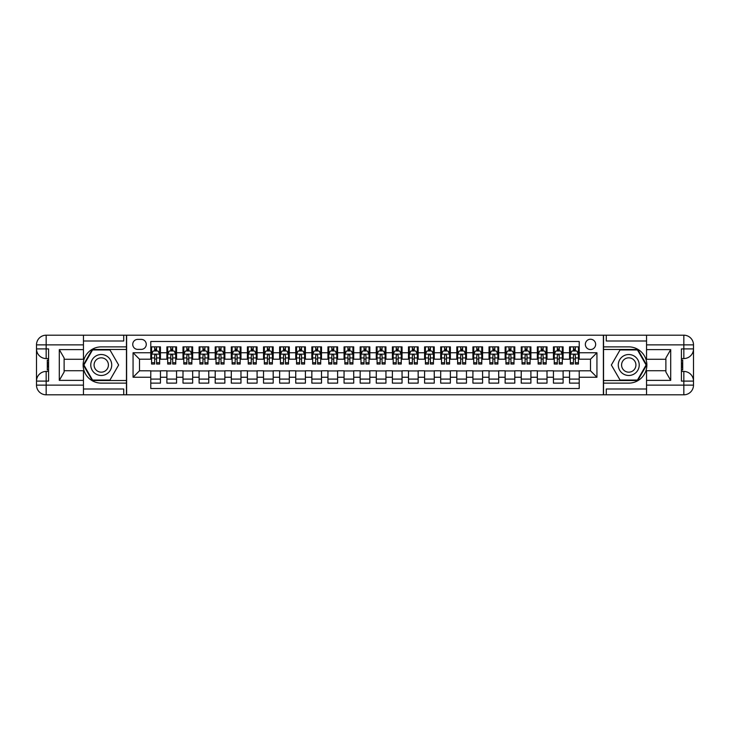 <?xml version="1.0" encoding="UTF-8"?>
<svg xmlns="http://www.w3.org/2000/svg" width="730" height="730" viewBox="0 0 730 730"><rect width="100%" height="100%" fill="white"/><g stroke="black" fill="none" stroke-linecap="round" stroke-linejoin="round"><path stroke-width="1.09" d="M590.497 339.231A5.156 5.156 0 0 0 585.341 344.387A5.156 5.156 0 0 0 590.497 349.533A5.156 5.156 0 0 0 595.653 344.387A5.156 5.156 0 0 0 590.497 339.231M83.448 388.999L123.717 388.999L123.717 394.802L646.552 394.802L646.552 385.13L683.837 385.13L683.837 381.106L681.418 381.106L681.418 348.894L683.837 348.894L683.837 344.87L646.552 344.87L646.552 349.615L670.706 349.615L670.706 380.385L665.879 372.017L665.879 357.983L670.706 349.615M579.218 346.878L569.555 346.878L569.555 352.754L563.113 352.754L563.113 359.206L569.555 359.206L569.555 352.754M563.113 352.754L563.113 346.878L553.449 346.878L553.449 352.754L547.007 352.754L547.007 359.206L553.449 359.206L553.449 352.754M547.007 352.754L547.007 346.878L537.344 346.878L537.344 352.754L530.902 352.754L530.902 359.206L537.344 359.206L537.344 352.754M530.902 352.754L530.902 346.878L521.238 346.878L521.238 352.754L514.796 352.754L514.796 359.206L521.238 359.206L521.238 352.754M514.796 352.754L514.796 346.878L505.133 346.878L505.133 352.754L498.69 352.754L498.69 359.206L505.133 359.206L505.133 352.754M498.69 352.754L498.69 346.878L489.027 346.878L489.027 352.754L482.585 352.754L482.585 359.206L489.027 359.206L489.027 352.754M482.585 352.754L482.585 346.878L472.912 346.878L472.912 352.754L466.47 352.754L466.47 359.206L472.912 359.206L472.912 352.754M466.47 352.754L466.47 346.878L456.807 346.878L456.807 352.754L450.364 352.754L450.364 359.206L456.807 359.206L456.807 352.754M450.364 352.754L450.364 346.878L440.701 346.878L440.701 352.754L434.259 352.754L434.259 359.206L440.701 359.206L440.701 352.754M434.259 352.754L434.259 346.878L424.595 346.878L424.595 352.754L418.153 352.754L418.153 359.206L424.595 359.206L424.595 352.754M418.153 352.754L418.153 346.878L408.49 346.878L408.49 352.754L402.048 352.754L402.048 359.206L408.49 359.206L408.49 352.754M402.048 352.754L402.048 346.878L392.384 346.878L392.384 352.754L385.942 352.754L385.942 359.206L392.384 359.206L392.384 352.754M385.942 352.754L385.942 346.878L376.279 346.878L376.279 352.754L369.836 352.754L369.836 359.206L376.279 359.206L376.279 352.754M369.836 352.754L369.836 346.878L360.164 346.878L360.164 352.754L353.721 352.754L353.721 359.206L360.164 359.206L360.164 352.754M353.721 352.754L353.721 346.878L344.058 346.878L344.058 352.754L337.616 352.754L337.616 359.206L344.058 359.206L344.058 352.754M337.616 352.754L337.616 346.878L327.952 346.878L327.952 352.754L321.51 352.754L321.51 359.206L327.952 359.206L327.952 352.754M321.51 352.754L321.51 346.878L311.847 346.878L311.847 352.754L305.405 352.754L305.405 359.206L311.847 359.206L311.847 352.754M305.405 352.754L305.405 346.878L295.741 346.878L295.741 352.754L289.299 352.754L289.299 359.206L295.741 359.206L295.741 352.754M289.299 352.754L289.299 346.878L279.636 346.878L279.636 352.754L273.193 352.754L273.193 359.206L279.636 359.206L279.636 352.754M273.193 352.754L273.193 346.878L263.53 346.878L263.53 352.754L257.088 352.754L257.088 359.206L263.53 359.206L263.53 352.754M257.088 352.754L257.088 346.878L247.415 346.878L247.415 352.754L240.973 352.754L240.973 359.206L247.415 359.206L247.415 352.754M240.973 352.754L240.973 346.878L231.31 346.878L231.31 352.754L224.867 352.754L224.867 359.206L231.31 359.206L231.31 352.754M224.867 352.754L224.867 346.878L215.204 346.878L215.204 352.754L208.762 352.754L208.762 359.206L215.204 359.206L215.204 352.754M208.762 352.754L208.762 346.878L199.098 346.878L199.098 352.754L192.656 352.754L192.656 359.206L199.098 359.206L199.098 352.754M192.656 352.754L192.656 346.878L182.993 346.878L182.993 352.754L176.55 352.754L176.55 359.206L182.993 359.206L182.993 352.754M176.55 352.754L176.55 346.878L166.887 346.878L166.887 359.206L160.445 359.206L160.445 346.878L150.781 346.878M150.781 383.122L160.445 383.122L160.445 370.794L166.887 370.794L166.887 383.122L176.55 383.122L176.55 370.794L182.993 370.794L182.993 377.246L176.55 377.246M182.993 377.246L182.993 383.122L192.656 383.122L192.656 370.794L199.098 370.794L199.098 377.246L192.656 377.246M199.098 377.246L199.098 383.122L208.762 383.122L208.762 370.794L215.204 370.794L215.204 377.246L208.762 377.246M215.204 377.246L215.204 383.122L224.867 383.122L224.867 370.794L231.31 370.794L231.31 377.246L224.867 377.246M231.31 377.246L231.31 383.122L240.973 383.122L240.973 370.794L247.415 370.794L247.415 377.246L240.973 377.246M247.415 377.246L247.415 383.122L257.088 383.122L257.088 370.794L263.53 370.794L263.53 377.246L257.088 377.246M263.53 377.246L263.53 383.122L273.193 383.122L273.193 370.794L279.636 370.794L279.636 377.246L273.193 377.246M279.636 377.246L279.636 383.122L289.299 383.122L289.299 370.794L295.741 370.794L295.741 377.246L289.299 377.246M295.741 377.246L295.741 383.122L305.405 383.122L305.405 370.794L311.847 370.794L311.847 377.246L305.405 377.246M311.847 377.246L311.847 383.122L321.51 383.122L321.51 370.794L327.952 370.794L327.952 377.246L321.51 377.246M327.952 377.246L327.952 383.122L337.616 383.122L337.616 370.794L344.058 370.794L344.058 377.246L337.616 377.246M344.058 377.246L344.058 383.122L353.721 383.122L353.721 370.794L360.164 370.794L360.164 377.246L353.721 377.246M360.164 377.246L360.164 383.122L369.836 383.122L369.836 370.794L376.279 370.794L376.279 377.246L369.836 377.246M376.279 377.246L376.279 383.122L385.942 383.122L385.942 370.794L392.384 370.794L392.384 377.246L385.942 377.246M392.384 377.246L392.384 383.122L402.048 383.122L402.048 370.794L408.49 370.794L408.49 377.246L402.048 377.246M408.49 377.246L408.49 383.122L418.153 383.122L418.153 370.794L424.595 370.794L424.595 377.246L418.153 377.246M424.595 377.246L424.595 383.122L434.259 383.122L434.259 370.794L440.701 370.794L440.701 377.246L434.259 377.246M440.701 377.246L440.701 383.122L450.364 383.122L450.364 370.794L456.807 370.794L456.807 377.246L450.364 377.246M456.807 377.246L456.807 383.122L466.47 383.122L466.47 370.794L472.912 370.794L472.912 377.246L466.47 377.246M472.912 377.246L472.912 383.122L482.585 383.122L482.585 370.794L489.027 370.794L489.027 377.246L482.585 377.246M489.027 377.246L489.027 383.122L498.69 383.122L498.69 370.794L505.133 370.794L505.133 377.246L498.69 377.246M505.133 377.246L505.133 383.122L514.796 383.122L514.796 370.794L521.238 370.794L521.238 377.246L514.796 377.246M521.238 377.246L521.238 383.122L530.902 383.122L530.902 370.794L537.344 370.794L537.344 377.246L530.902 377.246M537.344 377.246L537.344 383.122L547.007 383.122L547.007 370.794L553.449 370.794L553.449 377.246L547.007 377.246M553.449 377.246L553.449 383.122L563.113 383.122L563.113 370.794L569.555 370.794L569.555 377.246L563.113 377.246M137.733 349.378L141.273 349.378A4.991 4.991 0 0 0 146.265 344.387A4.991 4.991 0 0 0 141.273 339.386L137.733 339.386A4.991 4.991 0 0 0 132.741 344.387A4.991 4.991 0 0 0 137.733 349.378M646.552 341.001L606.283 341.001L606.283 335.198L603.381 335.198L603.381 394.802M603.381 335.198L83.448 335.198L83.448 344.87L46.163 344.87L46.163 348.894L48.581 348.894L48.581 381.106L46.163 381.106L46.163 385.13L83.448 385.13L83.448 380.385L59.294 380.385L59.294 349.615L64.121 357.983L64.121 372.017L59.294 380.385M126.618 394.802L126.618 335.198M579.218 352.754L579.218 341.485L150.781 341.485L150.781 359.206L139.503 359.206L139.503 370.794L150.781 370.794L150.781 388.515L579.218 388.515L579.218 370.794L590.497 370.794L590.497 359.206L579.218 359.206L579.218 352.754L596.939 352.754L596.939 377.246L579.218 377.246M150.781 377.246L133.061 377.246L133.061 352.754L150.781 352.754M569.555 377.246L569.555 383.122L579.218 383.122M150.781 350.911L151.584 350.911M154.641 350.911L156.576 350.911M159.633 350.911L160.445 350.911M150.781 359.041L151.584 359.041M154.641 359.041L156.576 359.041M159.633 359.041L160.445 359.041M150.781 370.959L160.445 370.959M150.781 379.089L160.445 379.089M166.887 359.041L167.69 359.041M170.747 359.041L172.681 359.041M175.748 359.041L176.55 359.041M166.887 350.911L167.69 350.911M170.747 350.911L172.681 350.911M175.748 350.911L176.55 350.911M166.887 370.959L176.55 370.959M166.887 379.089L176.55 379.089M182.993 370.959L192.656 370.959M182.993 379.089L192.656 379.089M182.993 350.911L183.796 350.911M186.862 350.911L188.787 350.911M191.853 350.911L192.656 350.911M182.993 359.041L183.796 359.041M186.862 359.041L188.787 359.041M191.853 359.041L192.656 359.041M199.098 370.959L208.762 370.959M199.098 379.089L208.762 379.089M199.098 350.911L199.901 350.911M202.967 350.911L204.902 350.911M207.959 350.911L208.762 350.911M199.098 359.041L199.901 359.041M202.967 359.041L204.902 359.041M207.959 359.041L208.762 359.041M215.204 370.959L224.867 370.959M215.204 379.089L224.867 379.089M215.204 350.911L216.007 350.911M219.073 350.911L221.007 350.911M224.064 350.911L224.867 350.911M215.204 359.041L216.007 359.041M219.073 359.041L221.007 359.041M224.064 359.041L224.867 359.041M231.31 370.959L240.973 370.959M231.31 379.089L240.973 379.089M231.31 350.911L232.122 350.911M235.179 350.911L237.113 350.911M240.17 350.911L240.973 350.911M231.31 359.041L232.122 359.041M235.179 359.041L237.113 359.041M240.17 359.041L240.973 359.041M247.415 370.959L257.088 370.959M247.415 379.089L257.088 379.089M247.415 350.911L248.227 350.911M251.284 350.911L253.219 350.911M256.276 350.911L257.088 350.911M247.415 359.041L248.227 359.041M251.284 359.041L253.219 359.041M256.276 359.041L257.088 359.041M263.53 370.959L273.193 370.959M263.53 379.089L273.193 379.089M263.53 350.911L264.333 350.911M267.39 350.911L269.324 350.911M272.381 350.911L273.193 350.911M263.53 359.041L264.333 359.041M267.39 359.041L269.324 359.041M272.381 359.041L273.193 359.041M279.636 370.959L289.299 370.959M279.636 379.089L289.299 379.089M279.636 350.911L280.439 350.911M283.495 350.911L285.43 350.911M288.496 350.911L289.299 350.911M279.636 359.041L280.439 359.041M283.495 359.041L285.43 359.041M288.496 359.041L289.299 359.041M295.741 370.959L305.405 370.959M295.741 379.089L305.405 379.089M295.741 350.911L296.544 350.911M299.61 350.911L301.536 350.911M304.602 350.911L305.405 350.911M295.741 359.041L296.544 359.041M299.61 359.041L301.536 359.041M304.602 359.041L305.405 359.041M311.847 370.959L321.51 370.959M311.847 379.089L321.51 379.089M311.847 350.911L312.65 350.911M315.716 350.911L317.641 350.911M320.707 350.911L321.51 350.911M311.847 359.041L312.65 359.041M315.716 359.041L317.641 359.041M320.707 359.041L321.51 359.041M327.952 370.959L337.616 370.959M327.952 379.089L337.616 379.089M327.952 350.911L328.755 350.911M331.821 350.911L333.756 350.911M336.813 350.911L337.616 350.911M327.952 359.041L328.755 359.041M331.821 359.041L333.756 359.041M336.813 359.041L337.616 359.041M344.058 370.959L353.721 370.959M344.058 379.089L353.721 379.089M344.058 350.911L344.87 350.911M347.927 350.911L349.862 350.911M352.918 350.911L353.721 350.911M344.058 359.041L344.87 359.041M347.927 359.041L349.862 359.041M352.918 359.041L353.721 359.041M360.164 370.959L369.836 370.959M360.164 379.089L369.836 379.089M360.164 350.911L360.976 350.911M364.033 350.911L365.967 350.911M369.024 350.911L369.836 350.911M360.164 359.041L360.976 359.041M364.033 359.041L365.967 359.041M369.024 359.041L369.836 359.041M376.279 370.959L385.942 370.959M376.279 379.089L385.942 379.089M376.279 350.911L377.082 350.911M380.138 350.911L382.073 350.911M385.13 350.911L385.942 350.911M376.279 359.041L377.082 359.041M380.138 359.041L382.073 359.041M385.13 359.041L385.942 359.041M392.384 370.959L402.048 370.959M392.384 379.089L402.048 379.089M392.384 350.911L393.187 350.911M396.244 350.911L398.178 350.911M401.245 350.911L402.048 350.911M392.384 359.041L393.187 359.041M396.244 359.041L398.178 359.041M401.245 359.041L402.048 359.041M408.49 370.959L418.153 370.959M408.49 379.089L418.153 379.089M408.49 350.911L409.293 350.911M412.359 350.911L414.284 350.911M417.35 350.911L418.153 350.911M408.49 359.041L409.293 359.041M412.359 359.041L414.284 359.041M417.35 359.041L418.153 359.041M424.595 370.959L434.259 370.959M424.595 379.089L434.259 379.089M424.595 350.911L425.398 350.911M428.464 350.911L430.39 350.911M433.456 350.911L434.259 350.911M424.595 359.041L425.398 359.041M428.464 359.041L430.39 359.041M433.456 359.041L434.259 359.041M440.701 370.959L450.364 370.959M440.701 379.089L450.364 379.089M440.701 350.911L441.504 350.911M444.57 350.911L446.505 350.911M449.561 350.911L450.364 350.911M440.701 359.041L441.504 359.041M444.57 359.041L446.505 359.041M449.561 359.041L450.364 359.041M456.807 370.959L466.47 370.959M456.807 379.089L466.47 379.089M456.807 350.911L457.619 350.911M460.676 350.911L462.61 350.911M465.667 350.911L466.47 350.911M456.807 359.041L457.619 359.041M460.676 359.041L462.61 359.041M465.667 359.041L466.47 359.041M472.912 370.959L482.585 370.959M472.912 379.089L482.585 379.089M472.912 350.911L473.724 350.911M476.781 350.911L478.716 350.911M481.773 350.911L482.585 350.911M472.912 359.041L473.724 359.041M476.781 359.041L478.716 359.041M481.773 359.041L482.585 359.041M489.027 370.959L498.69 370.959M489.027 379.089L498.69 379.089M489.027 350.911L489.83 350.911M492.887 350.911L494.821 350.911M497.878 350.911L498.69 350.911M489.027 359.041L489.83 359.041M492.887 359.041L494.821 359.041M497.878 359.041L498.69 359.041M505.133 370.959L514.796 370.959M505.133 379.089L514.796 379.089M505.133 350.911L505.936 350.911M508.992 350.911L510.927 350.911M513.993 350.911L514.796 350.911M505.133 359.041L505.936 359.041M508.992 359.041L510.927 359.041M513.993 359.041L514.796 359.041M521.238 370.959L530.902 370.959M521.238 379.089L530.902 379.089M521.238 350.911L522.041 350.911M525.098 350.911L527.033 350.911M530.099 350.911L530.902 350.911M521.238 359.041L522.041 359.041M525.098 359.041L527.033 359.041M530.099 359.041L530.902 359.041M537.344 370.959L547.007 370.959M537.344 379.089L547.007 379.089M537.344 350.911L538.147 350.911M541.213 350.911L543.138 350.911M546.204 350.911L547.007 350.911M537.344 359.041L538.147 359.041M541.213 359.041L543.138 359.041M546.204 359.041L547.007 359.041M553.449 370.959L563.113 370.959M553.449 379.089L563.113 379.089M553.449 350.911L554.252 350.911M557.318 350.911L559.253 350.911M562.31 350.911L563.113 350.911M553.449 359.041L554.252 359.041M557.318 359.041L559.253 359.041M562.31 359.041L563.113 359.041M569.555 370.959L579.218 370.959M569.555 379.089L579.218 379.089M569.555 350.911L570.367 350.911M573.424 350.911L575.359 350.911M578.415 350.911L579.218 350.911M569.555 359.041L570.367 359.041M573.424 359.041L575.359 359.041M578.415 359.041L579.218 359.041M139.503 359.206L133.061 352.754M139.503 370.794L133.061 377.246M596.939 352.754L590.497 359.206M596.939 377.246L590.497 370.794M156.576 348.976L154.641 348.976M159.633 362.719L156.576 362.719L156.576 364.033L159.633 364.033L159.633 354.205L158.027 350.984L153.19 350.984L151.584 354.205L151.584 364.033L154.641 364.033L154.641 362.719L151.584 362.719M151.584 354.205L151.584 346.878M159.633 354.205L159.633 346.878M154.641 350.984L154.641 346.878M156.576 346.878L156.576 350.984M156.576 362.719L156.576 355.419L155.508 354.452L154.65 355.282L154.641 362.719M106.489 355.93A10.466 10.466 0 0 0 92.181 359.762A10.466 10.466 0 0 0 96.013 374.07A10.466 10.466 0 0 0 110.312 370.238A10.466 10.466 0 0 0 106.489 355.93M104.837 358.795A7.163 7.163 0 0 0 95.046 361.414A7.163 7.163 0 0 0 97.665 371.205A7.163 7.163 0 0 0 107.456 368.586A7.163 7.163 0 0 0 104.837 358.795M109.947 380.056L92.555 380.056L83.859 365L92.555 349.944L109.947 349.944L118.643 365L109.947 380.056M633.987 355.93A10.466 10.466 0 0 0 619.688 359.762A10.466 10.466 0 0 0 623.511 374.07A10.466 10.466 0 0 0 637.819 370.238A10.466 10.466 0 0 0 633.987 355.93M632.335 358.795A7.163 7.163 0 0 0 622.544 361.414A7.163 7.163 0 0 0 625.163 371.205A7.163 7.163 0 0 0 634.954 368.586A7.163 7.163 0 0 0 632.335 358.795M637.445 380.056L620.053 380.056L611.357 365L620.053 349.944L637.445 349.944L646.141 365L637.445 380.056M126.454 335.198L126.454 346.878L101.251 346.878A18.122 18.122 0 0 0 83.129 365A18.122 18.122 0 0 0 101.251 383.122L126.454 383.122L126.454 394.802M59.294 349.615L83.448 349.615L83.448 344.87M83.448 349.615L83.448 359.279L64.121 359.279M83.448 385.13L83.448 394.802L46.163 394.802A9.663 9.663 0 0 1 36.5 385.13L36.5 344.87A9.663 9.663 0 0 1 46.163 335.198L83.448 335.198M126.454 346.878L126.454 349.46L92.272 349.46L83.302 365L92.272 380.54L126.454 380.54L126.454 349.46M126.454 380.54L126.454 383.122M64.121 370.721L83.448 370.721L83.448 380.385M123.717 394.802L83.448 394.802M36.5 381.106A9.663 9.663 0 0 1 46.163 371.442A9.663 9.663 0 0 0 36.5 381.106L46.163 381.106L46.163 371.442L48.581 371.442M48.581 358.558L46.163 358.558L46.163 348.894L36.5 348.894A9.663 9.663 0 0 0 46.163 358.558A9.663 9.663 0 0 1 36.5 348.894M123.717 335.198L123.717 341.001L83.448 341.001M48.581 360.045L47.295 360.045L47.295 366.423L48.581 366.423M47.295 364.927L48.581 364.927M47.295 363.148L48.581 363.148M47.295 362.856L48.581 362.856M47.295 366.423L47.295 369.955L48.581 369.955M47.295 366.743L48.581 366.743M603.546 394.802L603.546 383.122L628.749 383.122A18.122 18.122 0 0 0 646.871 365A18.122 18.122 0 0 0 628.749 346.878L603.546 346.878L603.546 335.198M670.706 380.385L646.552 380.385L646.552 385.13M646.552 380.385L646.552 370.721L665.879 370.721M646.552 344.87L646.552 335.198L683.837 335.198A9.663 9.663 0 0 1 693.5 344.87L693.5 385.13A9.663 9.663 0 0 1 683.837 394.802L646.552 394.802M603.546 383.122L603.546 380.54L637.728 380.54L646.698 365L637.728 349.46L603.546 349.46L603.546 380.54M603.546 349.46L603.546 346.878M665.879 359.279L646.552 359.279L646.552 349.615M606.283 335.198L646.552 335.198M693.5 348.894A9.663 9.663 0 0 1 683.837 358.558A9.663 9.663 0 0 0 693.5 348.894L683.837 348.894L683.837 358.558L681.418 358.558M681.418 371.442L683.837 371.442L683.837 381.106L693.5 381.106A9.663 9.663 0 0 0 683.837 371.442A9.663 9.663 0 0 1 693.5 381.106M606.283 394.802L606.283 388.999L646.552 388.999M681.418 369.955L682.705 369.955L682.705 363.577L681.418 363.577M682.705 365.073L681.418 365.073M682.705 366.852L681.418 366.852M682.705 367.144L681.418 367.144M682.705 363.577L682.705 360.045L681.418 360.045M682.705 363.257L681.418 363.257M172.681 348.976L170.747 348.976M175.748 362.719L172.681 362.719L172.681 364.033L175.748 364.033L175.748 354.205L174.132 350.984L169.305 350.984L167.69 354.205L167.69 364.033L170.747 364.033L170.747 362.719L167.69 362.719M167.69 354.205L167.69 346.878M175.748 354.205L175.748 346.878M170.747 350.984L170.747 346.878M172.681 346.878L172.681 350.984M172.681 362.719L172.681 355.419L171.614 354.452L170.756 355.282L170.747 362.719M188.787 348.976L186.862 348.976M191.853 362.719L188.787 362.719L188.787 364.033L191.853 364.033L191.853 354.205L190.238 350.984L185.411 350.984L183.796 354.205L183.796 364.033L186.862 364.033L186.862 362.719L183.796 362.719M183.796 354.205L183.796 346.878M191.853 354.205L191.853 346.878M186.862 350.984L186.862 346.878M188.787 346.878L188.787 350.984M188.787 362.719L188.787 355.419L187.719 354.452L186.871 355.282L186.862 362.719M204.902 348.976L202.967 348.976M207.959 362.719L204.902 362.719L204.902 364.033L207.959 364.033L207.959 354.205L206.344 350.984L201.517 350.984L199.901 354.205L199.901 364.033L202.967 364.033L202.967 362.719L199.901 362.719M199.901 354.205L199.901 346.878M207.959 354.205L207.959 346.878M202.967 350.984L202.967 346.878M204.902 346.878L204.902 350.984M204.902 362.719L204.902 355.419L203.825 354.452L202.976 355.282L202.967 362.719M221.007 348.976L219.073 348.976M224.064 362.719L221.007 362.719L221.007 364.033L224.064 364.033L224.064 354.205L222.458 350.984L217.622 350.984L216.007 354.205L216.007 364.033L219.073 364.033L219.073 362.719L216.007 362.719M216.007 354.205L216.007 346.878M224.064 354.205L224.064 346.878M219.073 350.984L219.073 346.878M221.007 346.878L221.007 350.984M221.007 362.719L221.007 355.419L219.94 354.452L219.082 355.282L219.073 362.719M237.113 348.976L235.179 348.976M240.17 362.719L237.113 362.719L237.113 364.033L240.17 364.033L240.17 354.205L238.564 350.984L233.728 350.984L232.122 354.205L232.122 364.033L235.179 364.033L235.179 362.719L232.122 362.719M232.122 354.205L232.122 346.878M240.17 354.205L240.17 346.878M235.179 350.984L235.179 346.878M237.113 346.878L237.113 350.984M237.113 362.719L237.113 355.419L236.046 354.452L235.188 355.282L235.179 362.719M253.219 348.976L251.284 348.976M256.276 362.719L253.219 362.719L253.219 364.033L256.276 364.033L256.276 354.205L254.67 350.984L249.833 350.984L248.227 354.205L248.227 364.033L251.284 364.033L251.284 362.719L248.227 362.719M248.227 354.205L248.227 346.878M256.276 354.205L256.276 346.878M251.284 350.984L251.284 346.878M253.219 346.878L253.219 350.984M253.219 362.719L253.219 355.419L252.151 354.452L251.293 355.282L251.284 362.719M269.324 348.976L267.39 348.976M272.381 362.719L269.324 362.719L269.324 364.033L272.381 364.033L272.381 354.205L270.775 350.984L265.939 350.984L264.333 354.205L264.333 364.033L267.39 364.033L267.39 362.719L264.333 362.719M264.333 354.205L264.333 346.878M272.381 354.205L272.381 346.878M267.39 350.984L267.39 346.878M269.324 346.878L269.324 350.984M269.324 362.719L269.324 355.419L268.257 354.452L267.399 355.282L267.39 362.719M285.43 348.976L283.495 348.976M288.496 362.719L285.43 362.719L285.43 364.033L288.496 364.033L288.496 354.205L286.881 350.984L282.054 350.984L280.439 354.205L280.439 364.033L283.495 364.033L283.495 362.719L280.439 362.719M280.439 354.205L280.439 346.878M288.496 354.205L288.496 346.878M283.495 350.984L283.495 346.878M285.43 346.878L285.43 350.984M285.43 362.719L285.43 355.419L284.362 354.452L283.505 355.282L283.495 362.719M301.536 348.976L299.61 348.976M304.602 362.719L301.536 362.719L301.536 364.033L304.602 364.033L304.602 354.205L302.987 350.984L298.159 350.984L296.544 354.205L296.544 364.033L299.61 364.033L299.61 362.719L296.544 362.719M296.544 354.205L296.544 346.878M304.602 354.205L304.602 346.878M299.61 350.984L299.61 346.878M301.536 346.878L301.536 350.984M301.536 362.719L301.536 355.419L300.468 354.452L299.619 355.282L299.61 362.719M317.641 348.976L315.716 348.976M320.707 362.719L317.641 362.719L317.641 364.033L320.707 364.033L320.707 354.205L319.092 350.984L314.265 350.984L312.65 354.205L312.65 364.033L315.716 364.033L315.716 362.719L312.65 362.719M312.65 354.205L312.65 346.878M320.707 354.205L320.707 346.878M315.716 350.984L315.716 346.878M317.641 346.878L317.641 350.984M317.641 362.719L317.641 355.419L316.574 354.452L315.725 355.282L315.716 362.719M333.756 348.976L331.821 348.976M336.813 362.719L333.756 362.719L333.756 364.033L336.813 364.033L336.813 354.205L335.198 350.984L330.371 350.984L328.755 354.205L328.755 364.033L331.821 364.033L331.821 362.719L328.755 362.719M328.755 354.205L328.755 346.878M336.813 354.205L336.813 346.878M331.821 350.984L331.821 346.878M333.756 346.878L333.756 350.984M333.756 362.719L333.756 355.419L332.688 354.452L331.831 355.282L331.821 362.719M349.862 348.976L347.927 348.976M352.918 362.719L349.862 362.719L349.862 364.033L352.918 364.033L352.918 354.205L351.312 350.984L346.476 350.984L344.87 354.205L344.87 364.033L347.927 364.033L347.927 362.719L344.87 362.719M344.87 354.205L344.87 346.878M352.918 354.205L352.918 346.878M347.927 350.984L347.927 346.878M349.862 346.878L349.862 350.984M349.862 362.719L349.862 355.419L348.794 354.452L347.936 355.282L347.927 362.719M365.967 348.976L364.033 348.976M369.024 362.719L365.967 362.719L365.967 364.033L369.024 364.033L369.024 354.205L367.418 350.984L362.582 350.984L360.976 354.205L360.976 364.033L364.033 364.033L364.033 362.719L360.976 362.719M360.976 354.205L360.976 346.878M369.024 354.205L369.024 346.878M364.033 350.984L364.033 346.878M365.967 346.878L365.967 350.984M365.967 362.719L365.967 355.419L364.9 354.452L364.042 355.282L364.033 362.719M382.073 348.976L380.138 348.976M385.13 362.719L382.073 362.719L382.073 364.033L385.13 364.033L385.13 354.205L383.524 350.984L378.688 350.984L377.082 354.205L377.082 364.033L380.138 364.033L380.138 362.719L377.082 362.719M377.082 354.205L377.082 346.878M385.13 354.205L385.13 346.878M380.138 350.984L380.138 346.878M382.073 346.878L382.073 350.984M382.073 362.719L382.073 355.419L381.005 354.452L380.148 355.282L380.138 362.719M398.178 348.976L396.244 348.976M401.245 362.719L398.178 362.719L398.178 364.033L401.245 364.033L401.245 354.205L399.629 350.984L394.802 350.984L393.187 354.205L393.187 364.033L396.244 364.033L396.244 362.719L393.187 362.719M393.187 354.205L393.187 346.878M401.245 354.205L401.245 346.878M396.244 350.984L396.244 346.878M398.178 346.878L398.178 350.984M398.178 362.719L398.178 355.419L397.111 354.452L396.253 355.282L396.244 362.719M414.284 348.976L412.359 348.976M417.35 362.719L414.284 362.719L414.284 364.033L417.35 364.033L417.35 354.205L415.735 350.984L410.908 350.984L409.293 354.205L409.293 364.033L412.359 364.033L412.359 362.719L409.293 362.719M409.293 354.205L409.293 346.878M417.35 354.205L417.35 346.878M412.359 350.984L412.359 346.878M414.284 346.878L414.284 350.984M414.284 362.719L414.284 355.419L413.216 354.452L412.368 355.282L412.359 362.719M430.39 348.976L428.464 348.976M433.456 362.719L430.39 362.719L430.39 364.033L433.456 364.033L433.456 354.205L431.841 350.984L427.013 350.984L425.398 354.205L425.398 364.033L428.464 364.033L428.464 362.719L425.398 362.719M425.398 354.205L425.398 346.878M433.456 354.205L433.456 346.878M428.464 350.984L428.464 346.878M430.39 346.878L430.39 350.984M430.39 362.719L430.39 355.419L429.322 354.452L428.474 355.282L428.464 362.719M446.505 348.976L444.57 348.976M449.561 362.719L446.505 362.719L446.505 364.033L449.561 364.033L449.561 354.205L447.946 350.984L443.119 350.984L441.504 354.205L441.504 364.033L444.57 364.033L444.57 362.719L441.504 362.719M441.504 354.205L441.504 346.878M449.561 354.205L449.561 346.878M444.57 350.984L444.57 346.878M446.505 346.878L446.505 350.984M446.505 362.719L446.505 355.419L445.437 354.452L444.579 355.282L444.57 362.719M462.61 348.976L460.676 348.976M465.667 362.719L462.61 362.719L462.61 364.033L465.667 364.033L465.667 354.205L464.061 350.984L459.225 350.984L457.619 354.205L457.619 364.033L460.676 364.033L460.676 362.719L457.619 362.719M457.619 354.205L457.619 346.878M465.667 354.205L465.667 346.878M460.676 350.984L460.676 346.878M462.61 346.878L462.61 350.984M462.61 362.719L462.61 355.419L461.543 354.452L460.685 355.282L460.676 362.719M478.716 348.976L476.781 348.976M481.773 362.719L478.716 362.719L478.716 364.033L481.773 364.033L481.773 354.205L480.167 350.984L475.33 350.984L473.724 354.205L473.724 364.033L476.781 364.033L476.781 362.719L473.724 362.719M473.724 354.205L473.724 346.878M481.773 354.205L481.773 346.878M476.781 350.984L476.781 346.878M478.716 346.878L478.716 350.984M478.716 362.719L478.716 355.419L477.648 354.452L476.79 355.282L476.781 362.719M494.821 348.976L492.887 348.976M497.878 362.719L494.821 362.719L494.821 364.033L497.878 364.033L497.878 354.205L496.272 350.984L491.436 350.984L489.83 354.205L489.83 364.033L492.887 364.033L492.887 362.719L489.83 362.719M489.83 354.205L489.83 346.878M497.878 354.205L497.878 346.878M492.887 350.984L492.887 346.878M494.821 346.878L494.821 350.984M494.821 362.719L494.821 355.419L493.754 354.452L492.896 355.282L492.887 362.719M510.927 348.976L508.992 348.976M513.993 362.719L510.927 362.719L510.927 364.033L513.993 364.033L513.993 354.205L512.378 350.984L507.542 350.984L505.936 354.205L505.936 364.033L508.992 364.033L508.992 362.719L505.936 362.719M505.936 354.205L505.936 346.878M513.993 354.205L513.993 346.878M508.992 350.984L508.992 346.878M510.927 346.878L510.927 350.984M510.927 362.719L510.927 355.419L509.859 354.452L509.002 355.282L508.992 362.719M527.033 348.976L525.098 348.976M530.099 362.719L527.033 362.719L527.033 364.033L530.099 364.033L530.099 354.205L528.483 350.984L523.656 350.984L522.041 354.205L522.041 364.033L525.098 364.033L525.098 362.719L522.041 362.719M522.041 354.205L522.041 346.878M530.099 354.205L530.099 346.878M525.098 350.984L525.098 346.878M527.033 346.878L527.033 350.984M527.033 362.719L527.033 355.419L525.965 354.452L525.107 355.282L525.098 362.719M543.138 348.976L541.213 348.976M546.204 362.719L543.138 362.719L543.138 364.033L546.204 364.033L546.204 354.205L544.589 350.984L539.762 350.984L538.147 354.205L538.147 364.033L541.213 364.033L541.213 362.719L538.147 362.719M538.147 354.205L538.147 346.878M546.204 354.205L546.204 346.878M541.213 350.984L541.213 346.878M543.138 346.878L543.138 350.984M543.138 362.719L543.138 355.419L542.071 354.452L541.222 355.282L541.213 362.719M559.253 348.976L557.318 348.976M562.31 362.719L559.253 362.719L559.253 364.033L562.31 364.033L562.31 354.205L560.695 350.984L555.868 350.984L554.252 354.205L554.252 364.033L557.318 364.033L557.318 362.719L554.252 362.719M554.252 354.205L554.252 346.878M562.31 354.205L562.31 346.878M557.318 350.984L557.318 346.878M559.253 346.878L559.253 350.984M559.253 362.719L559.253 355.419L558.185 354.452L557.328 355.282L557.318 362.719M575.359 348.976L573.424 348.976M578.415 362.719L575.359 362.719L575.359 364.033L578.415 364.033L578.415 354.205L576.809 350.984L571.973 350.984L570.367 354.205L570.367 364.033L573.424 364.033L573.424 362.719L570.367 362.719M570.367 354.205L570.367 346.878M578.415 354.205L578.415 346.878M573.424 350.984L573.424 346.878M575.359 346.878L575.359 350.984M575.359 362.719L575.359 355.419L574.291 354.452L573.433 355.282L573.424 362.719M166.887 377.246L160.445 377.246M166.887 352.754L160.445 352.754M159.596 354.132L151.621 354.132M151.584 351.869L152.752 351.869M158.474 351.869L159.633 351.869M154.641 357.937L151.584 357.937M159.633 357.937L156.576 357.937M156.576 349.998L154.641 349.998M46.163 335.198A9.663 9.663 0 0 0 36.5 344.87L46.163 344.87L46.163 335.198M46.163 394.802L46.163 385.13L36.5 385.13A9.663 9.663 0 0 0 46.163 394.802M683.837 394.802A9.663 9.663 0 0 0 693.5 385.13L683.837 385.13L683.837 394.802M683.837 335.198L683.837 344.87L693.5 344.87A9.663 9.663 0 0 0 683.837 335.198M175.702 354.132L167.727 354.132M167.69 351.869L168.858 351.869M174.579 351.869L175.748 351.869M170.747 357.937L167.69 357.937M175.748 357.937L172.681 357.937M172.681 349.998L170.747 349.998M191.807 354.132L183.841 354.132M183.796 351.869L184.964 351.869M190.685 351.869L191.853 351.869M186.862 357.937L183.796 357.937M191.853 357.937L188.787 357.937M188.787 349.998L186.862 349.998M207.913 354.132L199.947 354.132M199.901 351.869L201.069 351.869M206.791 351.869L207.959 351.869M202.967 357.937L199.901 357.937M207.959 357.937L204.902 357.937M204.902 349.998L202.967 349.998M224.028 354.132L216.053 354.132M216.007 351.869L217.175 351.869M222.896 351.869L224.064 351.869M219.073 357.937L216.007 357.937M224.064 357.937L221.007 357.937M221.007 349.998L219.073 349.998M240.134 354.132L232.158 354.132M232.122 351.869L233.29 351.869M239.002 351.869L240.17 351.869M235.179 357.937L232.122 357.937M240.17 357.937L237.113 357.937M237.113 349.998L235.179 349.998M256.239 354.132L248.264 354.132M248.227 351.869L249.395 351.869M255.108 351.869L256.276 351.869M251.284 357.937L248.227 357.937M256.276 357.937L253.219 357.937M253.219 349.998L251.284 349.998M272.345 354.132L264.37 354.132M264.333 351.869L265.501 351.869M271.222 351.869L272.381 351.869M267.39 357.937L264.333 357.937M272.381 357.937L269.324 357.937M269.324 349.998L267.39 349.998M288.45 354.132L280.475 354.132M280.439 351.869L281.607 351.869M287.328 351.869L288.496 351.869M283.495 357.937L280.439 357.937M288.496 357.937L285.43 357.937M285.43 349.998L283.495 349.998M304.556 354.132L296.59 354.132M296.544 351.869L297.712 351.869M303.434 351.869L304.602 351.869M299.61 357.937L296.544 357.937M304.602 357.937L301.536 357.937M301.536 349.998L299.61 349.998M320.662 354.132L312.695 354.132M312.65 351.869L313.818 351.869M319.539 351.869L320.707 351.869M315.716 357.937L312.65 357.937M320.707 357.937L317.641 357.937M317.641 349.998L315.716 349.998M336.776 354.132L328.801 354.132M328.755 351.869L329.923 351.869M335.645 351.869L336.813 351.869M331.821 357.937L328.755 357.937M336.813 357.937L333.756 357.937M333.756 349.998L331.821 349.998M352.882 354.132L344.907 354.132M344.87 351.869L346.038 351.869M351.75 351.869L352.918 351.869M347.927 357.937L344.87 357.937M352.918 357.937L349.862 357.937M349.862 349.998L347.927 349.998M368.988 354.132L361.012 354.132M360.976 351.869L362.144 351.869M367.856 351.869L369.024 351.869M364.033 357.937L360.976 357.937M369.024 357.937L365.967 357.937M365.967 349.998L364.033 349.998M385.093 354.132L377.118 354.132M377.082 351.869L378.249 351.869M383.962 351.869L385.13 351.869M380.138 357.937L377.082 357.937M385.13 357.937L382.073 357.937M382.073 349.998L380.138 349.998M401.199 354.132L393.224 354.132M393.187 351.869L394.355 351.869M400.077 351.869L401.245 351.869M396.244 357.937L393.187 357.937M401.245 357.937L398.178 357.937M398.178 349.998L396.244 349.998M417.304 354.132L409.338 354.132M409.293 351.869L410.461 351.869M416.182 351.869L417.35 351.869M412.359 357.937L409.293 357.937M417.35 357.937L414.284 357.937M414.284 349.998L412.359 349.998M433.41 354.132L425.444 354.132M425.398 351.869L426.566 351.869M432.288 351.869L433.456 351.869M428.464 357.937L425.398 357.937M433.456 357.937L430.39 357.937M430.39 349.998L428.464 349.998M449.525 354.132L441.55 354.132M441.504 351.869L442.672 351.869M448.393 351.869L449.561 351.869M444.57 357.937L441.504 357.937M449.561 357.937L446.505 357.937M446.505 349.998L444.57 349.998M465.63 354.132L457.655 354.132M457.619 351.869L458.778 351.869M464.499 351.869L465.667 351.869M460.676 357.937L457.619 357.937M465.667 357.937L462.61 357.937M462.61 349.998L460.676 349.998M481.736 354.132L473.761 354.132M473.724 351.869L474.892 351.869M480.605 351.869L481.773 351.869M476.781 357.937L473.724 357.937M481.773 357.937L478.716 357.937M478.716 349.998L476.781 349.998M497.842 354.132L489.867 354.132M489.83 351.869L490.998 351.869M496.71 351.869L497.878 351.869M492.887 357.937L489.83 357.937M497.878 357.937L494.821 357.937M494.821 349.998L492.887 349.998M513.947 354.132L505.972 354.132M505.936 351.869L507.104 351.869M512.825 351.869L513.993 351.869M508.992 357.937L505.936 357.937M513.993 357.937L510.927 357.937M510.927 349.998L508.992 349.998M530.053 354.132L522.087 354.132M522.041 351.869L523.209 351.869M528.931 351.869L530.099 351.869M525.098 357.937L522.041 357.937M530.099 357.937L527.033 357.937M527.033 349.998L525.098 349.998M546.159 354.132L538.192 354.132M538.147 351.869L539.315 351.869M545.036 351.869L546.204 351.869M541.213 357.937L538.147 357.937M546.204 357.937L543.138 357.937M543.138 349.998L541.213 349.998M562.273 354.132L554.298 354.132M554.252 351.869L555.42 351.869M561.142 351.869L562.31 351.869M557.318 357.937L554.252 357.937M562.31 357.937L559.253 357.937M559.253 349.998L557.318 349.998M578.379 354.132L570.404 354.132M570.367 351.869L571.526 351.869M577.248 351.869L578.415 351.869M573.424 357.937L570.367 357.937M578.415 357.937L575.359 357.937M575.359 349.998L573.424 349.998"/></g></svg>
